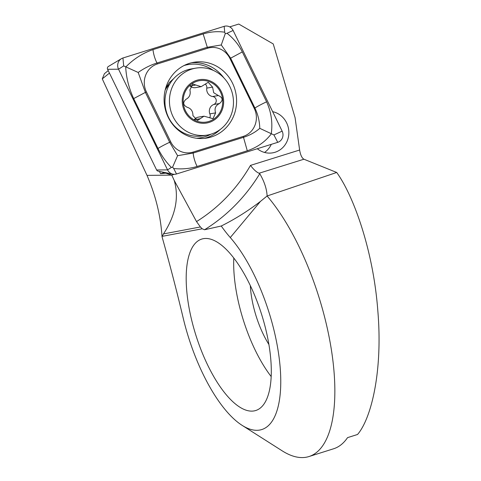 <?xml version="1.0" encoding="UTF-8"?>
<svg xmlns="http://www.w3.org/2000/svg" width="481" height="481" viewBox="0 0 481 481"><rect width="100%" height="100%" fill="white"/><g stroke="black" fill="none" stroke-linecap="round" stroke-linejoin="round"><path stroke-width="0.72" d="M259.77 173.707A179.738 169.198 -99.7 0 1 204.545 229.756L202.212 228.794L200.397 226.96L196.525 221.585A169.757 159.8 80.3 0 0 250.493 165.392C253.607 169.54 256.463 172.156 259.055 173.244L259.77 173.707C264.358 181.626 266.805 189.051 267.105 195.989L336.7 172.469C353.445 195.52 373.322 250.282 377.825 310.828C382.966 371.524 371.194 418.71 357.539 434.481L347.553 437.638A149.783 57.455 72.5 0 1 333.61 448.773L308.982 456.541A149.783 57.455 -107.5 0 0 331.223 348.761A149.783 57.455 -107.5 0 0 267.105 195.989L260.431 201.425C247.937 211.027 234.884 219.222 221.254 226.01A119.829 45.966 72.5 0 0 230.279 237.554A109.842 42.13 -107.5 0 1 280.423 370.941A109.842 42.13 -107.5 0 1 242.111 425.348L282.155 450.817A149.783 57.455 -107.5 0 0 308.982 456.541M230.712 27.525L230.309 26.695L238.768 24.05L273.238 43.939L295.081 117.677L299.633 150.024C300.469 155.002 301.9 158.063 303.92 159.217L336.7 172.469M194.661 331.223A89.869 34.47 72.5 0 1 201.701 239.087A89.869 34.47 72.5 0 1 261.616 314.424A89.869 34.47 72.5 0 1 255.778 410.497A89.869 34.47 72.5 0 1 194.661 331.223M164.496 172.451L160.546 173.683L165.783 173.166L171.765 175.12L174.188 180.375C179.197 197.384 175.625 215.235 163.48 233.928L162.019 236.67A798.845 306.415 -107.5 0 1 183.159 317.929A109.842 42.13 -107.5 0 0 242.111 425.348M204.545 229.756L221.254 226.01M162.019 236.67C160.708 215.987 155.706 195.557 147.006 175.385L102.273 78.86L104.431 73.659L108.237 70.605M230.309 26.695L229.822 26.948M257.299 148.725A20.972 19.739 80.3 0 0 272.631 152.85A20.972 19.739 80.3 0 0 287.957 126.281A20.972 19.739 80.3 0 0 272.661 111.664M147.006 175.385L171.765 175.12L174.35 174.308M196.525 221.585L174.188 180.375M271.188 376.575A89.869 34.47 72.5 0 1 242.153 316.239A89.869 34.47 72.5 0 1 233.79 258.026M268.903 344.492A54.918 21.068 72.5 0 1 255.405 313.738A54.918 21.068 72.5 0 1 250.33 285.612M165.783 173.166L166.673 172.889M160.546 173.683L159.445 171.422M169.607 84.205A26.96 25.379 80.3 0 0 165.181 90.031M109.446 73.1L102.273 78.86M264.532 152.447A20.972 19.739 80.3 0 0 271.284 144.354M211.249 136.995A38.444 36.189 80.3 0 0 235.528 91.691A38.444 36.189 80.3 0 0 193.855 62.271A38.444 36.189 80.3 0 0 164.664 106.271A38.444 36.189 80.3 0 0 206.818 138.059A38.444 36.189 80.3 0 0 211.249 136.995M170.701 141.805A19.974 18.801 80.3 0 0 193.073 152.086L243.23 136.4A19.974 18.801 80.3 0 0 254.269 108.417L229.972 58.532A19.974 18.801 80.3 0 0 207.6 48.25L157.443 63.931A19.974 18.801 80.3 0 0 146.41 91.919L170.701 141.805L169.673 142.28L177.603 155.676L193.164 153.072L193.073 152.086M171.374 167.442C166.077 162.109 161.61 155.784 157.984 148.479L133.688 98.587C128.92 88.318 126.256 77.802 125.703 67.051C133.712 58.892 142.815 53.084 153.006 49.615L203.156 33.935C210.546 31.71 217.731 31.139 224.711 32.215L225.246 33.67L227.026 33.279C233.556 38.408 238.648 44.619 242.31 51.924L266.6 101.81C271.266 112.103 272.811 122.805 271.236 133.922C265.356 141.715 257.371 147.336 247.288 150.781L197.132 166.468C189.712 168.693 181.896 169.378 173.689 168.512L172.601 167.147L171.374 167.442L167.556 169.877A7.991 7.522 80.3 0 0 172.968 174.164A7.991 7.522 80.3 0 0 176.509 173.984L277.729 142.34A7.991 7.522 80.3 0 0 282.143 131.145L233.117 30.459A7.991 7.522 80.3 0 0 224.17 26.347L122.944 57.997A7.991 7.522 80.3 0 0 121.404 58.688A7.991 7.522 80.3 0 0 118.53 69.192L167.556 169.877L156.632 169.991A2.152 2.026 80.3 0 0 158.087 171.146L172.968 174.164M121.404 58.688L108.375 66.48A2.152 2.026 80.3 0 0 107.6 69.306L156.632 169.991M197.132 166.468A13.979 4.678 -107.4 0 1 193.164 153.072L243.32 137.392C249.807 135.311 255.291 132.287 259.77 128.331C259.614 121.332 257.99 114.556 254.912 108.009L230.615 58.117L221.266 44.967L207.125 47.324L156.968 63.011C150.373 65.109 144.114 68.26 138.185 72.469L123.677 65.909L122.944 57.997M259.77 128.331L273.93 134.945L282.143 131.145M138.185 72.469L145.382 92.394L146.41 91.919M177.603 155.676L172.601 167.147M225.246 33.67L221.266 44.967M218.681 89.015A20.972 19.739 80.3 0 0 184.704 92.899A20.972 19.739 80.3 0 0 205.459 122.18A20.972 19.739 80.3 0 0 218.681 89.015M213.696 92.707L212.578 87.121L208.189 82.293L201.166 86.676L192.803 84.055L189.893 89.923C190.861 94.282 189.568 97.402 186.009 99.284C182.642 102.471 183.027 105.129 187.157 107.257C191.047 108.435 192.977 111.243 192.947 115.674L197.601 120.454L204.004 116.18L213.005 118.693L215.62 112.879C214.201 108.592 215.506 105.471 219.522 103.511C223.31 100.252 222.919 97.595 218.356 95.545L213.696 92.707M195.725 68.158L191.246 68.927A33.953 31.962 80.3 0 0 165.47 107.78A33.953 31.962 80.3 0 0 202.693 135.852L207.179 135.089A33.953 31.962 80.3 0 0 226.924 81.626A33.953 31.962 80.3 0 0 195.725 68.158A33.953 31.962 80.3 0 0 169.949 107.01A33.953 31.962 80.3 0 0 207.179 135.089M219.426 88.426A21.97 20.677 80.3 0 0 183.832 92.496A21.97 20.677 80.3 0 0 205.579 123.172A21.97 20.677 80.3 0 0 219.426 88.426M190.097 86.063A7.197 6.776 80.3 0 0 195.551 87.638L201.166 86.676M205.375 84.205A4.113 3.872 -99.7 0 1 206.788 88.113A7.197 6.776 80.3 0 0 212.566 96.531L218.356 95.545M212.566 96.531A4.113 3.872 -99.7 0 1 213.726 104.503A7.197 6.776 80.3 0 0 209.83 113.865L215.62 112.879M209.83 113.865A4.113 3.872 -99.7 0 1 209.722 117.797M204.004 116.18L198.388 117.142A7.197 6.776 80.3 0 0 194.42 119.48M194.631 119.655L200.018 118.735M250.493 165.392L299.633 150.024M303.92 159.217L259.055 173.244M162.157 236.351L202.212 228.794M163.48 233.928L200.397 226.96M260.431 201.425L230.279 237.554M107.6 69.306L118.53 69.192L123.677 65.909M204.317 138.396A38.444 36.189 80.3 0 0 206.265 137.849A38.444 36.189 80.3 0 0 220.214 129.485M223.791 77.82A38.444 36.189 80.3 0 0 191.378 62.795M196.422 138.233A37.133 34.957 80.3 0 0 204.906 136.76A37.133 34.957 80.3 0 0 210.961 134.187M213.239 70.364A37.133 34.957 80.3 0 0 183.989 65.566M224.711 32.215L224.17 26.347M227.026 33.279L233.117 30.459M173.689 168.512L176.509 173.984M273.93 134.945L277.729 142.34M133.688 98.587L145.382 92.394L169.673 142.28A13.979 1.395 154 0 0 157.984 148.479M153.006 49.615A13.979 4.678 -107.4 0 0 156.968 63.011L157.443 63.931M203.156 33.935L207.6 48.25M242.31 51.924L229.972 58.532M266.6 101.81A13.979 1.395 154 0 0 254.912 108.009L254.269 108.417M247.288 150.781L243.23 136.4M190.145 85.979L195.821 85.011M206.788 88.113L212.578 87.121M213.726 104.503L219.522 103.511M173.743 78.571L169.39 82.528L165.674 88.185M171.627 122.992L172.733 124.02"/></g></svg>
